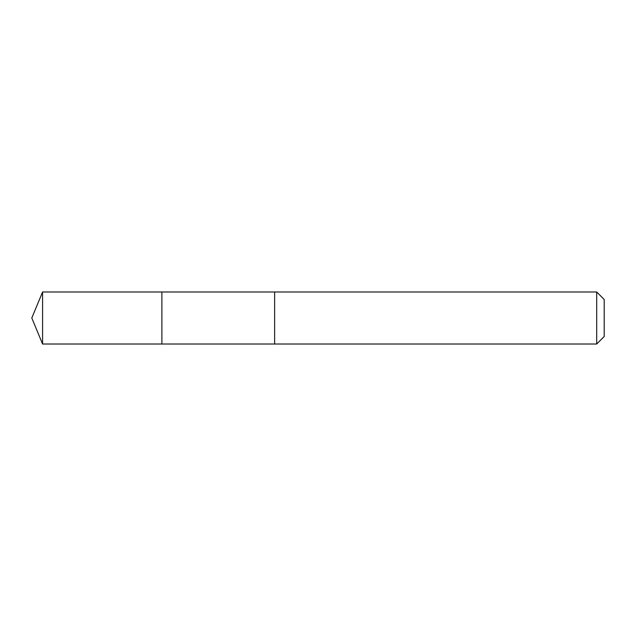 <?xml version="1.0" encoding="UTF-8"?>
<svg xmlns="http://www.w3.org/2000/svg" width="636" height="636" viewBox="0 0 636 636"><rect width="100%" height="100%" fill="white"/><g stroke="black" fill="none" stroke-linecap="round" stroke-linejoin="round"><path stroke-width="0.48" stroke-dasharray="3.18 2.39" d="M161.894 301.353L161.894 344.012L161.894 301.353M42.58 344.02L42.58 291.98M274.633 344.012L274.633 291.988M274.633 344.02L274.633 291.98M596.687 344.02L596.687 291.98M604.2 336.508L604.2 299.492"/><path stroke-width="0.95" d="M161.894 344.012L161.894 291.988L42.58 291.98L42.58 344.02L161.894 344.012L161.894 291.988L274.633 291.988L274.633 344.012L42.58 344.02L31.8 318L42.58 344.02M274.633 334.655L274.633 344.02L596.687 344.02L596.687 291.98L274.633 291.98L274.633 334.655M596.687 291.98L604.2 299.492L604.2 336.508L596.687 344.02M31.8 318L42.58 291.98"/></g></svg>
